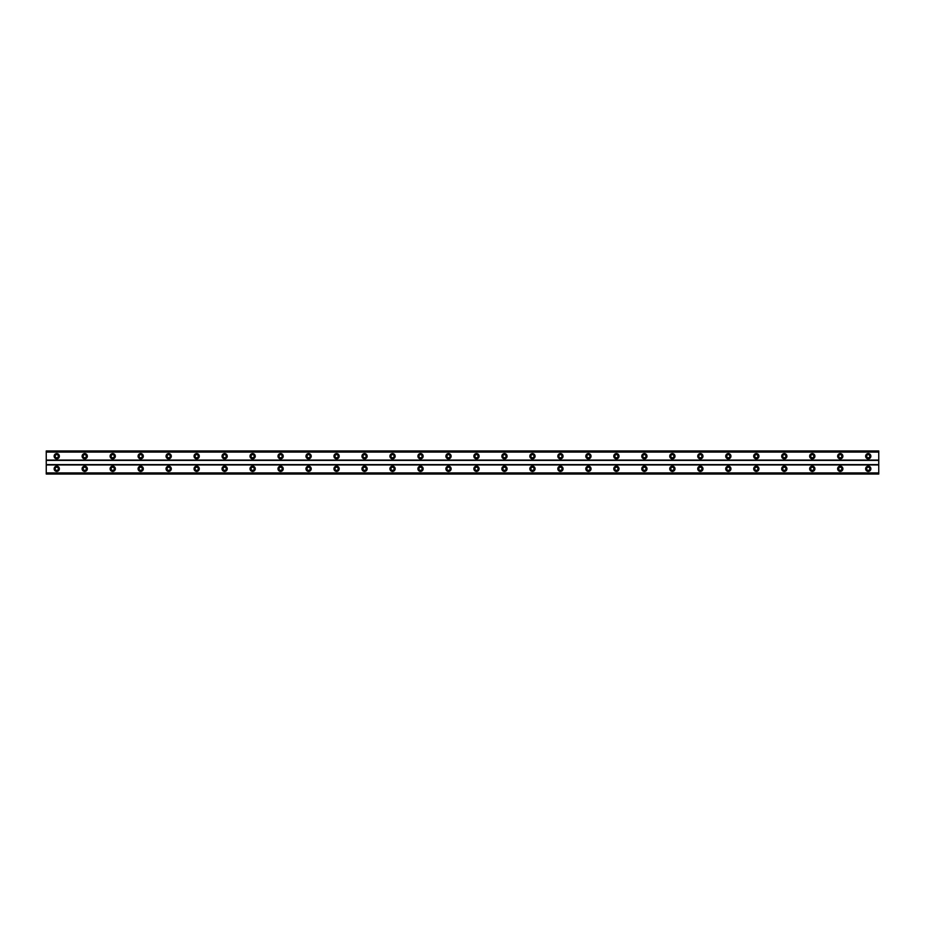 <?xml version="1.0" encoding="UTF-8"?>
<svg xmlns="http://www.w3.org/2000/svg" width="925" height="925" viewBox="0 0 925 925"><rect width="100%" height="100%" fill="white"/><g stroke="black" fill="none" stroke-linecap="round" stroke-linejoin="round"><path stroke-width="1.39" d="M56.749 457.783A1.573 1.573 0 0 1 55.165 456.198A1.573 1.573 0 0 1 56.749 454.626A1.573 1.573 0 0 1 58.321 456.198A1.573 1.573 0 0 1 56.749 457.783M868.251 457.783A1.573 1.573 0 0 1 866.679 456.198A1.573 1.573 0 0 1 868.251 454.626A1.573 1.573 0 0 1 869.835 456.198A1.573 1.573 0 0 1 868.251 457.783M840.27 457.783A1.573 1.573 0 0 1 838.697 456.198A1.573 1.573 0 0 1 840.27 454.626A1.573 1.573 0 0 1 841.843 456.198A1.573 1.573 0 0 1 840.27 457.783M812.289 457.783A1.573 1.573 0 0 1 810.716 456.198A1.573 1.573 0 0 1 812.289 454.626A1.573 1.573 0 0 1 813.861 456.198A1.573 1.573 0 0 1 812.289 457.783M784.308 457.783A1.573 1.573 0 0 1 782.735 456.198A1.573 1.573 0 0 1 784.308 454.626A1.573 1.573 0 0 1 785.88 456.198A1.573 1.573 0 0 1 784.308 457.783M756.326 457.783A1.573 1.573 0 0 1 754.754 456.198A1.573 1.573 0 0 1 756.326 454.626A1.573 1.573 0 0 1 757.899 456.198A1.573 1.573 0 0 1 756.326 457.783M728.345 457.783A1.573 1.573 0 0 1 726.761 456.198A1.573 1.573 0 0 1 728.345 454.626A1.573 1.573 0 0 1 729.918 456.198A1.573 1.573 0 0 1 728.345 457.783M700.352 457.783A1.573 1.573 0 0 1 698.78 456.198A1.573 1.573 0 0 1 700.352 454.626A1.573 1.573 0 0 1 701.936 456.198A1.573 1.573 0 0 1 700.352 457.783M672.371 457.783A1.573 1.573 0 0 1 670.798 456.198A1.573 1.573 0 0 1 672.371 454.626A1.573 1.573 0 0 1 673.943 456.198A1.573 1.573 0 0 1 672.371 457.783M644.39 457.783A1.573 1.573 0 0 1 642.817 456.198A1.573 1.573 0 0 1 644.39 454.626A1.573 1.573 0 0 1 645.962 456.198A1.573 1.573 0 0 1 644.39 457.783M616.408 457.783A1.573 1.573 0 0 1 614.836 456.198A1.573 1.573 0 0 1 616.408 454.626A1.573 1.573 0 0 1 617.981 456.198A1.573 1.573 0 0 1 616.408 457.783M588.427 457.783A1.573 1.573 0 0 1 586.855 456.198A1.573 1.573 0 0 1 588.427 454.626A1.573 1.573 0 0 1 590 456.198A1.573 1.573 0 0 1 588.427 457.783M560.446 457.783A1.573 1.573 0 0 1 558.862 456.198A1.573 1.573 0 0 1 560.446 454.626A1.573 1.573 0 0 1 562.018 456.198A1.573 1.573 0 0 1 560.446 457.783M532.453 457.783A1.573 1.573 0 0 1 530.881 456.198A1.573 1.573 0 0 1 532.453 454.626A1.573 1.573 0 0 1 534.037 456.198A1.573 1.573 0 0 1 532.453 457.783M504.472 457.783A1.573 1.573 0 0 1 502.899 456.198A1.573 1.573 0 0 1 504.472 454.626A1.573 1.573 0 0 1 506.044 456.198A1.573 1.573 0 0 1 504.472 457.783M476.491 457.783A1.573 1.573 0 0 1 474.918 456.198A1.573 1.573 0 0 1 476.491 454.626A1.573 1.573 0 0 1 478.063 456.198A1.573 1.573 0 0 1 476.491 457.783M448.509 457.783A1.573 1.573 0 0 1 446.937 456.198A1.573 1.573 0 0 1 448.509 454.626A1.573 1.573 0 0 1 450.082 456.198A1.573 1.573 0 0 1 448.509 457.783M420.528 457.783A1.573 1.573 0 0 1 418.956 456.198A1.573 1.573 0 0 1 420.528 454.626A1.573 1.573 0 0 1 422.101 456.198A1.573 1.573 0 0 1 420.528 457.783M392.547 457.783A1.573 1.573 0 0 1 390.963 456.198A1.573 1.573 0 0 1 392.547 454.626A1.573 1.573 0 0 1 394.119 456.198A1.573 1.573 0 0 1 392.547 457.783M364.554 457.783A1.573 1.573 0 0 1 362.982 456.198A1.573 1.573 0 0 1 364.554 454.626A1.573 1.573 0 0 1 366.138 456.198A1.573 1.573 0 0 1 364.554 457.783M336.573 457.783A1.573 1.573 0 0 1 335 456.198A1.573 1.573 0 0 1 336.573 454.626A1.573 1.573 0 0 1 338.145 456.198A1.573 1.573 0 0 1 336.573 457.783M308.592 457.783A1.573 1.573 0 0 1 307.019 456.198A1.573 1.573 0 0 1 308.592 454.626A1.573 1.573 0 0 1 310.164 456.198A1.573 1.573 0 0 1 308.592 457.783M280.61 457.783A1.573 1.573 0 0 1 279.038 456.198A1.573 1.573 0 0 1 280.61 454.626A1.573 1.573 0 0 1 282.183 456.198A1.573 1.573 0 0 1 280.61 457.783M252.629 457.783A1.573 1.573 0 0 1 251.057 456.198A1.573 1.573 0 0 1 252.629 454.626A1.573 1.573 0 0 1 254.202 456.198A1.573 1.573 0 0 1 252.629 457.783M224.648 457.783A1.573 1.573 0 0 1 223.064 456.198A1.573 1.573 0 0 1 224.648 454.626A1.573 1.573 0 0 1 226.22 456.198A1.573 1.573 0 0 1 224.648 457.783M196.655 457.783A1.573 1.573 0 0 1 195.083 456.198A1.573 1.573 0 0 1 196.655 454.626A1.573 1.573 0 0 1 198.239 456.198A1.573 1.573 0 0 1 196.655 457.783M168.674 457.783A1.573 1.573 0 0 1 167.101 456.198A1.573 1.573 0 0 1 168.674 454.626A1.573 1.573 0 0 1 170.246 456.198A1.573 1.573 0 0 1 168.674 457.783M140.692 457.783A1.573 1.573 0 0 1 139.12 456.198A1.573 1.573 0 0 1 140.692 454.626A1.573 1.573 0 0 1 142.265 456.198A1.573 1.573 0 0 1 140.692 457.783M112.711 457.783A1.573 1.573 0 0 1 111.139 456.198A1.573 1.573 0 0 1 112.711 454.626A1.573 1.573 0 0 1 114.284 456.198A1.573 1.573 0 0 1 112.711 457.783M84.73 457.783A1.573 1.573 0 0 1 83.157 456.198A1.573 1.573 0 0 1 84.73 454.626A1.573 1.573 0 0 1 86.302 456.198A1.573 1.573 0 0 1 84.73 457.783M56.749 466.177A2.625 2.625 0 0 0 54.124 468.802A2.625 2.625 0 0 0 56.749 471.415A2.625 2.625 0 0 0 59.362 468.802A2.625 2.625 0 0 0 56.749 466.177M868.251 466.177A2.625 2.625 0 0 0 865.638 468.802A2.625 2.625 0 0 0 868.251 471.415A2.625 2.625 0 0 0 870.876 468.802A2.625 2.625 0 0 0 868.251 466.177M840.27 466.177A2.625 2.625 0 0 0 837.645 468.802A2.625 2.625 0 0 0 840.27 471.415A2.625 2.625 0 0 0 842.895 468.802A2.625 2.625 0 0 0 840.27 466.177M812.289 466.177A2.625 2.625 0 0 0 809.664 468.802A2.625 2.625 0 0 0 812.289 471.415A2.625 2.625 0 0 0 814.913 468.802A2.625 2.625 0 0 0 812.289 466.177M784.308 466.177A2.625 2.625 0 0 0 781.683 468.802A2.625 2.625 0 0 0 784.308 471.415A2.625 2.625 0 0 0 786.932 468.802A2.625 2.625 0 0 0 784.308 466.177M756.326 466.177A2.625 2.625 0 0 0 753.702 468.802A2.625 2.625 0 0 0 756.326 471.415A2.625 2.625 0 0 0 758.951 468.802A2.625 2.625 0 0 0 756.326 466.177M728.345 466.177A2.625 2.625 0 0 0 725.72 468.802A2.625 2.625 0 0 0 728.345 471.415A2.625 2.625 0 0 0 730.958 468.802A2.625 2.625 0 0 0 728.345 466.177M700.352 466.177A2.625 2.625 0 0 0 697.739 468.802A2.625 2.625 0 0 0 700.352 471.415A2.625 2.625 0 0 0 702.977 468.802A2.625 2.625 0 0 0 700.352 466.177M672.371 466.177A2.625 2.625 0 0 0 669.746 468.802A2.625 2.625 0 0 0 672.371 471.415A2.625 2.625 0 0 0 674.996 468.802A2.625 2.625 0 0 0 672.371 466.177M644.39 466.177A2.625 2.625 0 0 0 641.765 468.802A2.625 2.625 0 0 0 644.39 471.415A2.625 2.625 0 0 0 647.014 468.802A2.625 2.625 0 0 0 644.39 466.177M616.408 466.177A2.625 2.625 0 0 0 613.784 468.802A2.625 2.625 0 0 0 616.408 471.415A2.625 2.625 0 0 0 619.033 468.802A2.625 2.625 0 0 0 616.408 466.177M588.427 466.177A2.625 2.625 0 0 0 585.803 468.802A2.625 2.625 0 0 0 588.427 471.415A2.625 2.625 0 0 0 591.052 468.802A2.625 2.625 0 0 0 588.427 466.177M560.446 466.177A2.625 2.625 0 0 0 557.821 468.802A2.625 2.625 0 0 0 560.446 471.415A2.625 2.625 0 0 0 563.059 468.802A2.625 2.625 0 0 0 560.446 466.177M532.453 466.177A2.625 2.625 0 0 0 529.84 468.802A2.625 2.625 0 0 0 532.453 471.415A2.625 2.625 0 0 0 535.078 468.802A2.625 2.625 0 0 0 532.453 466.177M504.472 466.177A2.625 2.625 0 0 0 501.847 468.802A2.625 2.625 0 0 0 504.472 471.415A2.625 2.625 0 0 0 507.097 468.802A2.625 2.625 0 0 0 504.472 466.177M476.491 466.177A2.625 2.625 0 0 0 473.866 468.802A2.625 2.625 0 0 0 476.491 471.415A2.625 2.625 0 0 0 479.115 468.802A2.625 2.625 0 0 0 476.491 466.177M448.509 466.177A2.625 2.625 0 0 0 445.885 468.802A2.625 2.625 0 0 0 448.509 471.415A2.625 2.625 0 0 0 451.134 468.802A2.625 2.625 0 0 0 448.509 466.177M420.528 466.177A2.625 2.625 0 0 0 417.903 468.802A2.625 2.625 0 0 0 420.528 471.415A2.625 2.625 0 0 0 423.153 468.802A2.625 2.625 0 0 0 420.528 466.177M392.547 466.177A2.625 2.625 0 0 0 389.922 468.802A2.625 2.625 0 0 0 392.547 471.415A2.625 2.625 0 0 0 395.16 468.802A2.625 2.625 0 0 0 392.547 466.177M364.554 466.177A2.625 2.625 0 0 0 361.941 468.802A2.625 2.625 0 0 0 364.554 471.415A2.625 2.625 0 0 0 367.179 468.802A2.625 2.625 0 0 0 364.554 466.177M336.573 466.177A2.625 2.625 0 0 0 333.948 468.802A2.625 2.625 0 0 0 336.573 471.415A2.625 2.625 0 0 0 339.197 468.802A2.625 2.625 0 0 0 336.573 466.177M308.592 466.177A2.625 2.625 0 0 0 305.967 468.802A2.625 2.625 0 0 0 308.592 471.415A2.625 2.625 0 0 0 311.216 468.802A2.625 2.625 0 0 0 308.592 466.177M280.61 466.177A2.625 2.625 0 0 0 277.986 468.802A2.625 2.625 0 0 0 280.61 471.415A2.625 2.625 0 0 0 283.235 468.802A2.625 2.625 0 0 0 280.61 466.177M252.629 466.177A2.625 2.625 0 0 0 250.004 468.802A2.625 2.625 0 0 0 252.629 471.415A2.625 2.625 0 0 0 255.254 468.802A2.625 2.625 0 0 0 252.629 466.177M224.648 466.177A2.625 2.625 0 0 0 222.023 468.802A2.625 2.625 0 0 0 224.648 471.415A2.625 2.625 0 0 0 227.261 468.802A2.625 2.625 0 0 0 224.648 466.177M196.655 466.177A2.625 2.625 0 0 0 194.042 468.802A2.625 2.625 0 0 0 196.655 471.415A2.625 2.625 0 0 0 199.28 468.802A2.625 2.625 0 0 0 196.655 466.177M168.674 466.177A2.625 2.625 0 0 0 166.049 468.802A2.625 2.625 0 0 0 168.674 471.415A2.625 2.625 0 0 0 171.298 468.802A2.625 2.625 0 0 0 168.674 466.177M140.692 466.177A2.625 2.625 0 0 0 138.068 468.802A2.625 2.625 0 0 0 140.692 471.415A2.625 2.625 0 0 0 143.317 468.802A2.625 2.625 0 0 0 140.692 466.177M112.711 466.177A2.625 2.625 0 0 0 110.087 468.802A2.625 2.625 0 0 0 112.711 471.415A2.625 2.625 0 0 0 115.336 468.802A2.625 2.625 0 0 0 112.711 466.177M84.73 466.177A2.625 2.625 0 0 0 82.105 468.802A2.625 2.625 0 0 0 84.73 471.415A2.625 2.625 0 0 0 87.355 468.802A2.625 2.625 0 0 0 84.73 466.177M56.749 453.585A2.625 2.625 0 0 0 54.124 456.198A2.625 2.625 0 0 0 56.749 458.823A2.625 2.625 0 0 0 59.362 456.198A2.625 2.625 0 0 0 56.749 453.585M868.251 453.585A2.625 2.625 0 0 0 865.638 456.198A2.625 2.625 0 0 0 868.251 458.823A2.625 2.625 0 0 0 870.876 456.198A2.625 2.625 0 0 0 868.251 453.585M840.27 453.585A2.625 2.625 0 0 0 837.645 456.198A2.625 2.625 0 0 0 840.27 458.823A2.625 2.625 0 0 0 842.895 456.198A2.625 2.625 0 0 0 840.27 453.585M812.289 453.585A2.625 2.625 0 0 0 809.664 456.198A2.625 2.625 0 0 0 812.289 458.823A2.625 2.625 0 0 0 814.913 456.198A2.625 2.625 0 0 0 812.289 453.585M784.308 453.585A2.625 2.625 0 0 0 781.683 456.198A2.625 2.625 0 0 0 784.308 458.823A2.625 2.625 0 0 0 786.932 456.198A2.625 2.625 0 0 0 784.308 453.585M756.326 453.585A2.625 2.625 0 0 0 753.702 456.198A2.625 2.625 0 0 0 756.326 458.823A2.625 2.625 0 0 0 758.951 456.198A2.625 2.625 0 0 0 756.326 453.585M728.345 453.585A2.625 2.625 0 0 0 725.72 456.198A2.625 2.625 0 0 0 728.345 458.823A2.625 2.625 0 0 0 730.958 456.198A2.625 2.625 0 0 0 728.345 453.585M700.352 453.585A2.625 2.625 0 0 0 697.739 456.198A2.625 2.625 0 0 0 700.352 458.823A2.625 2.625 0 0 0 702.977 456.198A2.625 2.625 0 0 0 700.352 453.585M672.371 453.585A2.625 2.625 0 0 0 669.746 456.198A2.625 2.625 0 0 0 672.371 458.823A2.625 2.625 0 0 0 674.996 456.198A2.625 2.625 0 0 0 672.371 453.585M644.39 453.585A2.625 2.625 0 0 0 641.765 456.198A2.625 2.625 0 0 0 644.39 458.823A2.625 2.625 0 0 0 647.014 456.198A2.625 2.625 0 0 0 644.39 453.585M616.408 453.585A2.625 2.625 0 0 0 613.784 456.198A2.625 2.625 0 0 0 616.408 458.823A2.625 2.625 0 0 0 619.033 456.198A2.625 2.625 0 0 0 616.408 453.585M588.427 453.585A2.625 2.625 0 0 0 585.803 456.198A2.625 2.625 0 0 0 588.427 458.823A2.625 2.625 0 0 0 591.052 456.198A2.625 2.625 0 0 0 588.427 453.585M560.446 453.585A2.625 2.625 0 0 0 557.821 456.198A2.625 2.625 0 0 0 560.446 458.823A2.625 2.625 0 0 0 563.059 456.198A2.625 2.625 0 0 0 560.446 453.585M532.453 453.585A2.625 2.625 0 0 0 529.84 456.198A2.625 2.625 0 0 0 532.453 458.823A2.625 2.625 0 0 0 535.078 456.198A2.625 2.625 0 0 0 532.453 453.585M504.472 453.585A2.625 2.625 0 0 0 501.847 456.198A2.625 2.625 0 0 0 504.472 458.823A2.625 2.625 0 0 0 507.097 456.198A2.625 2.625 0 0 0 504.472 453.585M476.491 453.585A2.625 2.625 0 0 0 473.866 456.198A2.625 2.625 0 0 0 476.491 458.823A2.625 2.625 0 0 0 479.115 456.198A2.625 2.625 0 0 0 476.491 453.585M448.509 453.585A2.625 2.625 0 0 0 445.885 456.198A2.625 2.625 0 0 0 448.509 458.823A2.625 2.625 0 0 0 451.134 456.198A2.625 2.625 0 0 0 448.509 453.585M420.528 453.585A2.625 2.625 0 0 0 417.903 456.198A2.625 2.625 0 0 0 420.528 458.823A2.625 2.625 0 0 0 423.153 456.198A2.625 2.625 0 0 0 420.528 453.585M392.547 453.585A2.625 2.625 0 0 0 389.922 456.198A2.625 2.625 0 0 0 392.547 458.823A2.625 2.625 0 0 0 395.16 456.198A2.625 2.625 0 0 0 392.547 453.585M364.554 453.585A2.625 2.625 0 0 0 361.941 456.198A2.625 2.625 0 0 0 364.554 458.823A2.625 2.625 0 0 0 367.179 456.198A2.625 2.625 0 0 0 364.554 453.585M336.573 453.585A2.625 2.625 0 0 0 333.948 456.198A2.625 2.625 0 0 0 336.573 458.823A2.625 2.625 0 0 0 339.197 456.198A2.625 2.625 0 0 0 336.573 453.585M308.592 453.585A2.625 2.625 0 0 0 305.967 456.198A2.625 2.625 0 0 0 308.592 458.823A2.625 2.625 0 0 0 311.216 456.198A2.625 2.625 0 0 0 308.592 453.585M280.61 453.585A2.625 2.625 0 0 0 277.986 456.198A2.625 2.625 0 0 0 280.61 458.823A2.625 2.625 0 0 0 283.235 456.198A2.625 2.625 0 0 0 280.61 453.585M252.629 453.585A2.625 2.625 0 0 0 250.004 456.198A2.625 2.625 0 0 0 252.629 458.823A2.625 2.625 0 0 0 255.254 456.198A2.625 2.625 0 0 0 252.629 453.585M224.648 453.585A2.625 2.625 0 0 0 222.023 456.198A2.625 2.625 0 0 0 224.648 458.823A2.625 2.625 0 0 0 227.261 456.198A2.625 2.625 0 0 0 224.648 453.585M196.655 453.585A2.625 2.625 0 0 0 194.042 456.198A2.625 2.625 0 0 0 196.655 458.823A2.625 2.625 0 0 0 199.28 456.198A2.625 2.625 0 0 0 196.655 453.585M168.674 453.585A2.625 2.625 0 0 0 166.049 456.198A2.625 2.625 0 0 0 168.674 458.823A2.625 2.625 0 0 0 171.298 456.198A2.625 2.625 0 0 0 168.674 453.585M140.692 453.585A2.625 2.625 0 0 0 138.068 456.198A2.625 2.625 0 0 0 140.692 458.823A2.625 2.625 0 0 0 143.317 456.198A2.625 2.625 0 0 0 140.692 453.585M112.711 453.585A2.625 2.625 0 0 0 110.087 456.198A2.625 2.625 0 0 0 112.711 458.823A2.625 2.625 0 0 0 115.336 456.198A2.625 2.625 0 0 0 112.711 453.585M84.73 453.585A2.625 2.625 0 0 0 82.105 456.198A2.625 2.625 0 0 0 84.73 458.823A2.625 2.625 0 0 0 87.355 456.198A2.625 2.625 0 0 0 84.73 453.585M56.749 470.374A1.573 1.573 0 0 1 55.165 468.802A1.573 1.573 0 0 1 56.749 467.217A1.573 1.573 0 0 1 58.321 468.802A1.573 1.573 0 0 1 56.749 470.374M868.251 470.374A1.573 1.573 0 0 1 866.679 468.802A1.573 1.573 0 0 1 868.251 467.217A1.573 1.573 0 0 1 869.835 468.802A1.573 1.573 0 0 1 868.251 470.374M840.27 470.374A1.573 1.573 0 0 1 838.697 468.802A1.573 1.573 0 0 1 840.27 467.217A1.573 1.573 0 0 1 841.843 468.802A1.573 1.573 0 0 1 840.27 470.374M812.289 470.374A1.573 1.573 0 0 1 810.716 468.802A1.573 1.573 0 0 1 812.289 467.217A1.573 1.573 0 0 1 813.861 468.802A1.573 1.573 0 0 1 812.289 470.374M784.308 470.374A1.573 1.573 0 0 1 782.735 468.802A1.573 1.573 0 0 1 784.308 467.217A1.573 1.573 0 0 1 785.88 468.802A1.573 1.573 0 0 1 784.308 470.374M756.326 470.374A1.573 1.573 0 0 1 754.754 468.802A1.573 1.573 0 0 1 756.326 467.217A1.573 1.573 0 0 1 757.899 468.802A1.573 1.573 0 0 1 756.326 470.374M728.345 470.374A1.573 1.573 0 0 1 726.761 468.802A1.573 1.573 0 0 1 728.345 467.217A1.573 1.573 0 0 1 729.918 468.802A1.573 1.573 0 0 1 728.345 470.374M700.352 470.374A1.573 1.573 0 0 1 698.78 468.802A1.573 1.573 0 0 1 700.352 467.217A1.573 1.573 0 0 1 701.936 468.802A1.573 1.573 0 0 1 700.352 470.374M672.371 470.374A1.573 1.573 0 0 1 670.798 468.802A1.573 1.573 0 0 1 672.371 467.217A1.573 1.573 0 0 1 673.943 468.802A1.573 1.573 0 0 1 672.371 470.374M644.39 470.374A1.573 1.573 0 0 1 642.817 468.802A1.573 1.573 0 0 1 644.39 467.217A1.573 1.573 0 0 1 645.962 468.802A1.573 1.573 0 0 1 644.39 470.374M616.408 470.374A1.573 1.573 0 0 1 614.836 468.802A1.573 1.573 0 0 1 616.408 467.217A1.573 1.573 0 0 1 617.981 468.802A1.573 1.573 0 0 1 616.408 470.374M588.427 470.374A1.573 1.573 0 0 1 586.855 468.802A1.573 1.573 0 0 1 588.427 467.217A1.573 1.573 0 0 1 590 468.802A1.573 1.573 0 0 1 588.427 470.374M560.446 470.374A1.573 1.573 0 0 1 558.862 468.802A1.573 1.573 0 0 1 560.446 467.217A1.573 1.573 0 0 1 562.018 468.802A1.573 1.573 0 0 1 560.446 470.374M532.453 470.374A1.573 1.573 0 0 1 530.881 468.802A1.573 1.573 0 0 1 532.453 467.217A1.573 1.573 0 0 1 534.037 468.802A1.573 1.573 0 0 1 532.453 470.374M504.472 470.374A1.573 1.573 0 0 1 502.899 468.802A1.573 1.573 0 0 1 504.472 467.217A1.573 1.573 0 0 1 506.044 468.802A1.573 1.573 0 0 1 504.472 470.374M476.491 470.374A1.573 1.573 0 0 1 474.918 468.802A1.573 1.573 0 0 1 476.491 467.217A1.573 1.573 0 0 1 478.063 468.802A1.573 1.573 0 0 1 476.491 470.374M448.509 470.374A1.573 1.573 0 0 1 446.937 468.802A1.573 1.573 0 0 1 448.509 467.217A1.573 1.573 0 0 1 450.082 468.802A1.573 1.573 0 0 1 448.509 470.374M420.528 470.374A1.573 1.573 0 0 1 418.956 468.802A1.573 1.573 0 0 1 420.528 467.217A1.573 1.573 0 0 1 422.101 468.802A1.573 1.573 0 0 1 420.528 470.374M392.547 470.374A1.573 1.573 0 0 1 390.963 468.802A1.573 1.573 0 0 1 392.547 467.217A1.573 1.573 0 0 1 394.119 468.802A1.573 1.573 0 0 1 392.547 470.374M364.554 470.374A1.573 1.573 0 0 1 362.982 468.802A1.573 1.573 0 0 1 364.554 467.217A1.573 1.573 0 0 1 366.138 468.802A1.573 1.573 0 0 1 364.554 470.374M336.573 470.374A1.573 1.573 0 0 1 335 468.802A1.573 1.573 0 0 1 336.573 467.217A1.573 1.573 0 0 1 338.145 468.802A1.573 1.573 0 0 1 336.573 470.374M308.592 470.374A1.573 1.573 0 0 1 307.019 468.802A1.573 1.573 0 0 1 308.592 467.217A1.573 1.573 0 0 1 310.164 468.802A1.573 1.573 0 0 1 308.592 470.374M280.61 470.374A1.573 1.573 0 0 1 279.038 468.802A1.573 1.573 0 0 1 280.61 467.217A1.573 1.573 0 0 1 282.183 468.802A1.573 1.573 0 0 1 280.61 470.374M252.629 470.374A1.573 1.573 0 0 1 251.057 468.802A1.573 1.573 0 0 1 252.629 467.217A1.573 1.573 0 0 1 254.202 468.802A1.573 1.573 0 0 1 252.629 470.374M224.648 470.374A1.573 1.573 0 0 1 223.064 468.802A1.573 1.573 0 0 1 224.648 467.217A1.573 1.573 0 0 1 226.22 468.802A1.573 1.573 0 0 1 224.648 470.374M196.655 470.374A1.573 1.573 0 0 1 195.083 468.802A1.573 1.573 0 0 1 196.655 467.217A1.573 1.573 0 0 1 198.239 468.802A1.573 1.573 0 0 1 196.655 470.374M168.674 470.374A1.573 1.573 0 0 1 167.101 468.802A1.573 1.573 0 0 1 168.674 467.217A1.573 1.573 0 0 1 170.246 468.802A1.573 1.573 0 0 1 168.674 470.374M140.692 470.374A1.573 1.573 0 0 1 139.12 468.802A1.573 1.573 0 0 1 140.692 467.217A1.573 1.573 0 0 1 142.265 468.802A1.573 1.573 0 0 1 140.692 470.374M112.711 470.374A1.573 1.573 0 0 1 111.139 468.802A1.573 1.573 0 0 1 112.711 467.217A1.573 1.573 0 0 1 114.284 468.802A1.573 1.573 0 0 1 112.711 470.374M84.73 470.374A1.573 1.573 0 0 1 83.157 468.802A1.573 1.573 0 0 1 84.73 467.217A1.573 1.573 0 0 1 86.302 468.802A1.573 1.573 0 0 1 84.73 470.374M46.25 474.039L46.25 450.961L878.75 450.961L878.75 474.039L46.25 474.039M878.75 472.906L46.25 472.906M46.25 464.951L878.75 464.951M878.75 464.604L46.25 464.604M46.25 460.396L878.75 460.396M878.75 460.049L46.25 460.049M46.25 452.094L878.75 452.094M878.75 473.427L46.25 473.427M46.25 451.573L878.75 451.573M878.75 473.924L46.25 473.924M46.25 451.076L878.75 451.076"/></g></svg>
